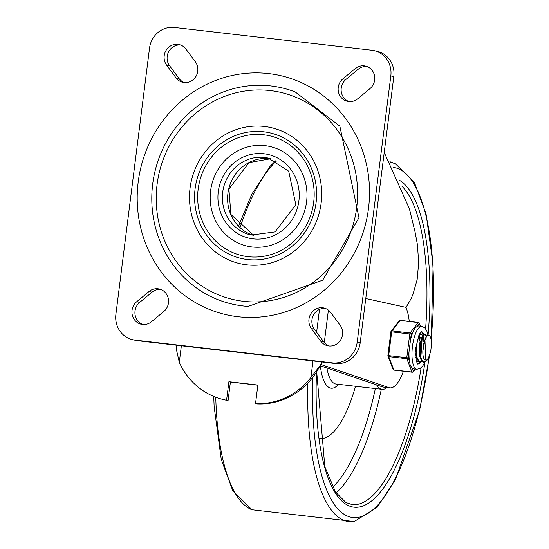 <?xml version="1.0" encoding="UTF-8"?>
<svg xmlns="http://www.w3.org/2000/svg" width="549" height="549" viewBox="0 0 549 549"><rect width="100%" height="100%" fill="white"/><g stroke="black" fill="none" stroke-linecap="round" stroke-linejoin="round"><path stroke-width="0.82" d="M151.497 321.714A12.847 12.14 102.4 0 1 141.347 324.274A12.847 12.14 102.4 0 1 132.206 314.721A12.847 12.14 102.4 0 1 136.708 301.737L149.012 291.526A12.847 12.14 102.4 0 1 159.169 288.973A12.847 12.14 102.4 0 1 168.303 298.519A12.847 12.14 102.4 0 1 163.801 311.503L151.497 321.714M142.857 324.5A12.847 12.14 102.4 0 1 135.054 314.584A12.847 12.14 102.4 0 1 139.693 302.389L151.998 292.178A12.847 12.14 102.4 0 1 160.637 289.398M340.112 325.2A12.847 12.14 102.4 0 1 340.668 339.913A12.847 12.14 102.4 0 1 327.684 345.767A12.847 12.14 102.4 0 1 320.774 341.245L311.365 328.528A12.847 12.14 102.4 0 1 310.809 313.815A12.847 12.14 102.4 0 1 323.793 307.962A12.847 12.14 102.4 0 1 330.704 312.484L340.112 325.2M329.201 345.994A12.847 12.14 102.4 0 1 323.759 341.903L314.351 329.187A12.847 12.14 102.4 0 1 313.397 315.174A12.847 12.14 102.4 0 1 325.262 308.387M166.601 65.118A12.847 12.14 102.4 0 1 166.045 50.405A12.847 12.14 102.4 0 1 179.029 44.551A12.847 12.14 102.4 0 1 185.939 49.074L195.348 61.79A12.847 12.14 102.4 0 1 195.904 76.503A12.847 12.14 102.4 0 1 182.92 82.357A12.847 12.14 102.4 0 1 176.009 77.834L166.601 65.118L169.586 65.777A12.847 12.14 102.4 0 1 168.632 51.764A12.847 12.14 102.4 0 1 180.497 44.977M184.437 82.583A12.847 12.14 102.4 0 1 178.995 78.493L169.586 65.777M355.217 68.604A12.847 12.14 102.4 0 1 365.366 66.045A12.847 12.14 102.4 0 1 374.507 75.597A12.847 12.14 102.4 0 1 370.005 88.581L357.694 98.793A12.847 12.14 102.4 0 1 347.544 101.345A12.847 12.14 102.4 0 1 338.404 91.8A12.847 12.14 102.4 0 1 342.912 78.809L355.217 68.604L358.202 69.256A12.847 12.14 102.4 0 1 366.835 66.477M349.061 101.579A12.847 12.14 102.4 0 1 341.252 91.662A12.847 12.14 102.4 0 1 345.897 79.468L358.202 69.256M371.81 50.227A23.353 22.07 102.4 0 1 373.903 50.577A23.353 22.07 102.4 0 1 390.819 75.913L357.179 342.24A23.353 22.07 102.4 0 1 332.317 362.868L134.896 340.092A23.353 22.07 102.4 0 1 132.81 339.742A23.353 22.07 102.4 0 1 115.887 314.405L149.534 48.079A23.353 22.07 102.4 0 1 174.397 27.45L371.81 50.227M132.81 339.742L135.795 340.401A23.353 22.07 -77.6 0 0 137.881 340.751L335.302 363.527A23.353 22.07 -77.6 0 0 360.165 342.899L393.805 76.572A23.353 22.07 -77.6 0 0 376.889 51.229L373.903 50.577M243.001 305.944A110.932 104.825 102.4 0 1 155.134 170.78A110.932 104.825 102.4 0 1 295.273 91.985L339.858 126.188L358.957 217.733L322.723 280.182L248.134 306.397A110.932 104.825 102.4 0 1 243.001 305.944M264.337 126.462A69.771 65.928 -77.6 0 0 194.47 223.697A69.771 65.928 -77.6 0 0 307.975 236.791A69.771 65.928 -77.6 0 0 264.337 126.462M270.211 90.564A106.259 100.412 102.4 0 1 336.681 258.593A106.259 100.412 102.4 0 1 163.808 238.65A106.259 100.412 102.4 0 1 270.211 90.564M252.183 246.968A51.084 48.278 -77.6 0 0 303.336 175.769A51.084 48.278 -77.6 0 0 220.224 166.182A51.084 48.278 -77.6 0 0 252.183 246.968M176.682 345.225L176.236 348.718L179.283 362.313A69.984 66.134 -77.6 0 0 224.417 399.809A69.984 66.134 -77.6 0 0 226.565 400.242L228.906 381.713L257.865 385.055L255.525 403.577A69.984 66.134 -77.6 0 0 310.892 377.499L320.259 365.332L320.376 364.399L321.488 364.694L321.831 361.969M320.259 365.332A69.984 66.134 102.4 0 1 257.014 403.906L255.525 403.577M257.845 385.206L230.402 382.042L228.061 400.564A69.984 66.134 102.4 0 1 225.907 400.132L224.417 399.809M226.565 400.242L228.061 400.564M228.906 381.713L230.402 382.042M389.378 387.772A43.412 14.137 96.6 0 0 389.914 387.869L383.332 387.107A43.412 14.137 -83.4 0 1 382.797 387.011L389.378 387.772L321.488 364.694M320.081 365.689L382.797 387.011M389.914 387.869A43.412 14.137 96.6 0 0 403.391 371.22M409.252 321.385A43.412 14.137 96.6 0 0 406.713 309.458L406.04 307.378L410.906 299.054L412.91 294.511L417.151 279.53L418.667 262.779L417.425 244.676L415.078 232.062L409.389 208.771L384.225 152.43M365.771 298.526L406.04 307.378M376.628 384.918A45.54 14.83 96.6 0 0 381.589 389.268A45.54 14.83 96.6 0 0 382.077 389.351A45.54 14.83 96.6 0 0 387.045 387.532M319.189 438.507A101.592 33.091 96.6 0 0 355.526 386.283M419.621 337.134L419.93 339.502M419.999 341.732L419.011 350.283M419.443 340.922L418.908 336.372M421.872 361.263L420.143 361.805L419.216 361.455L417.254 358.332L416.266 352.712L416.43 345.945L417.631 339.673L419.498 335.398L421.392 334.128L422.881 335.645M423.457 337.573L423.766 339.941M418.036 360.817L416.368 361.372M423.279 341.368L422.751 336.812M426.134 337.031L425.146 359.993L426.642 360.096L428.385 358.181L426.58 360.906L423.952 362.251L421.714 360.261L420.335 355.429L420.074 348.896L420.925 342.253L422.606 337.1L424.631 334.664L425.358 334.595L426.772 336.194M419.58 333.84A14.013 4.564 96.6 0 1 420.157 333.792A14.013 4.564 96.6 0 1 420.308 333.819A14.013 4.564 96.6 0 1 420.891 334.073L418.64 335.803M415.655 349.397L416.67 358.168L418.619 361.359L420.143 361.805M426.408 336.64L424.947 334.581M429.442 335.514L428.35 335.219L427.307 335.693L425.228 338.555L422.854 351.01A11.488 3.74 96.6 0 0 425.146 359.993M422.277 336.592L420.726 359.224M424.802 334.533L424.123 334.581L422.414 336.352L421.378 338.115L419.834 356.452L420.15 357.337M415.634 356.994L416.883 358.778M415.49 353.782L416.602 357.969M420.177 338.905L418.949 336.297M420.033 351.209L421.193 341.128M421.042 339.632L420.932 338.994M420.671 337.951L419.409 336.256M416.197 350.77L417.35 340.682M422.414 336.352L420.404 342.061L419.532 348.69L419.765 355.237L421.124 360.123L423.492 362.196M425.859 337.47L423.684 343.516L422.854 351.01M428.385 358.181L430.752 351.216L431.507 343.633A13.821 4.502 -83.4 0 0 429.435 335.508M415.03 369.052L413.363 371.193L412.1 367.919L410.192 365.209L409.492 361.146L408.236 357.873L411.235 334.142A1.167 0.974 -142 0 0 410.076 332.969L391.979 330.882A1.167 0.974 -142 0 0 390.943 331.774M390.943 331.795L411.235 334.142L413.232 331.582L414.879 328.11L417.364 326.284L419.361 323.732A1.167 0.94 -21 0 0 419.354 323.183L420.507 326.195M408.236 357.873L387.944 355.532A1.167 0.94 -21 0 0 388.726 356.617L406.823 358.71A1.167 0.94 -21 0 0 408.236 357.873M415.291 369.086L413.184 371.79A1.167 1.167 0 0 1 412.127 372.229A1.167 0.377 -83.4 0 0 412.326 372.112A1.167 0.974 -142 0 0 413.363 371.193A1.167 0.94 159 0 1 411.949 372.03L393.853 369.944A1.167 0.94 159 0 1 393.077 369.402A1.167 1.167 0 0 0 394.031 370.143L412.127 372.229A1.167 0.377 -83.4 0 1 411.949 372.03L406.823 358.71A1.167 0.377 -83.4 0 1 406.768 357.66L409.767 333.929A1.167 0.377 -83.4 0 1 410.076 332.969L418.201 322.558A1.167 0.974 38 0 1 419.361 323.732L420.294 326.168M400.461 320.513A1.167 0.377 96.6 0 0 400.296 320.355A1.167 1.167 0 0 0 399.247 320.794A1.167 0.974 38 0 1 400.104 320.472L418.201 322.558A1.167 0.377 -83.4 0 1 418.393 322.441A1.167 1.167 0 0 1 419.354 323.183M422.078 326.387A21.603 7.034 96.6 0 0 421.852 326.346L418.832 326.003A21.603 7.034 96.6 0 0 417.364 326.284M413.232 331.582A21.603 7.034 96.6 0 0 410.501 339.968M408.971 352.039A21.603 7.034 96.6 0 0 409.492 361.146M412.1 367.919A21.603 7.034 96.6 0 0 413.884 368.921L416.897 369.271L420.095 368.53L422.874 365.771L424.823 362.168M421.165 331.733A16.346 5.325 -83.4 0 1 423.258 335.199M419.793 361.77A16.346 5.325 -83.4 0 1 417.46 363.877M416.396 361.462A14.013 4.564 96.6 0 0 416.945 361.633A14.013 4.564 96.6 0 0 418.365 361.16M136.708 301.737L139.693 302.389M149.012 291.526L151.998 292.178M320.774 341.245L323.759 341.903M311.365 328.528L314.351 329.187M176.009 77.834L178.995 78.493M342.912 78.809L345.897 79.468M390.819 75.913L393.805 76.572M332.317 362.868L335.302 363.527M360.165 342.899L357.179 342.24M137.881 340.751L134.896 340.092M237.998 316.725A122.599 115.846 -77.6 0 0 360.755 145.876A122.599 115.846 -77.6 0 0 161.317 122.873A122.599 115.846 -77.6 0 0 237.998 316.725M248.217 256.692A61.488 58.098 102.4 0 1 198.175 189.062A61.488 58.098 102.4 0 1 263.623 134.752A61.488 58.098 102.4 0 1 313.671 202.382A61.488 58.098 102.4 0 1 248.217 256.692M263.664 131.787A64.405 60.857 -77.6 0 0 199.177 221.542A64.405 60.857 -77.6 0 0 303.947 233.627A64.405 60.857 -77.6 0 0 263.664 131.787M264.639 157.474A39.411 37.243 102.4 0 1 268.159 158.064L288.671 171.158L295.829 204.75L275.063 231.904L251.236 235.047A39.411 37.243 102.4 0 1 222.963 190.414A39.411 37.243 102.4 0 1 264.639 157.474M269.861 158.62A39.411 37.243 -77.6 0 0 228.453 190.167A39.411 37.243 -77.6 0 0 253.864 235.514L230.916 214.467L228.899 189.055L249.047 162.614L270.753 158.736A39.411 37.243 -77.6 0 0 269.861 158.62M263.959 153.754A42.911 40.551 -77.6 0 0 220.986 213.561A42.911 40.551 -77.6 0 0 290.798 221.611A42.911 40.551 -77.6 0 0 263.959 153.754M324.287 342.562L328.384 310.116M319.497 309.382L316.608 332.241M312.985 360.947L310.892 377.499M179.283 362.313L181.369 345.767M316.691 371.7L324.816 466.629L335.466 491.945L345.849 502.52L352.108 504.613A163.478 53.246 96.6 0 0 421.104 367.796M425.605 328.741A163.478 53.246 96.6 0 0 401.744 186.036M316.547 371.927A165.819 54.008 96.6 0 0 357.701 507.228A165.819 54.008 96.6 0 0 424.953 362.12M428.055 335.288A165.819 54.008 96.6 0 0 399.267 180.175M312.868 377.204A176.222 57.398 96.6 0 0 358.435 517.343A176.222 57.398 96.6 0 0 429.112 356.72M431.082 339.419A176.222 57.398 96.6 0 0 393.057 167.383M307.838 383.078A180.751 58.873 96.6 0 0 354.167 521.55L377.225 507.29L395.5 479.49L419.711 409.76L429.496 355.773M431.24 340.373L433.113 264.81L426.058 213.952L414.454 182.577L395.438 163.787A180.751 58.873 96.6 0 0 390.38 162.511M215.757 397.236A180.751 58.873 96.6 0 0 251.902 509.746M276.442 161.015A180.751 58.873 96.6 0 0 240.03 227.554M326.895 368.008A45.54 14.83 96.6 0 0 335.597 383.964A45.54 14.83 96.6 0 0 336.084 384.046L382.077 389.351M320.341 365.778A50.234 16.36 96.6 0 0 338.561 384.327M336.132 492.947A163.478 53.246 96.6 0 0 381.329 389.262M332.673 487.162A158.812 51.723 96.6 0 0 375.365 388.575M394.031 370.143A1.167 0.377 96.6 0 1 393.853 369.944L388.726 356.617A1.167 0.377 96.6 0 1 388.671 355.574L391.67 331.843A1.167 0.377 96.6 0 1 391.979 330.882L400.104 320.472A1.167 0.377 96.6 0 1 400.296 320.355L418.393 322.441M427.987 335.309L426.82 330.978L424.802 327.808L421.852 326.346A21.603 7.034 96.6 0 0 412.429 346.645A21.603 7.034 96.6 0 0 416.67 369.23A21.603 7.034 96.6 0 0 416.897 369.271M421.371 331.589A16.346 5.325 -83.4 0 1 421.426 331.596A16.346 5.325 -83.4 0 1 423.89 334.691M420.664 361.798A16.346 5.325 -83.4 0 1 417.624 364.062M213.726 396.426L214.137 406.665L221.254 459.389L232.721 490.621L251.929 509.753L354.167 521.55M389.914 161.694L395.438 163.787M275.811 160.706L270.142 166.251L251.867 194.051L238.534 226.092M420.843 334.067L421.344 334.128M419.834 356.452L420.445 358.408M423.43 362.189L423.917 362.244M424.679 334.513L425.228 334.574M399.247 320.794L391.121 331.205A1.167 1.167 0 0 0 390.881 331.781L387.882 355.512A1.167 1.167 0 0 0 387.951 356.075L393.077 369.402M421.248 331.569L419.258 334.444L415.833 347.531L416.156 360.521L417.563 364.062"/></g></svg>
